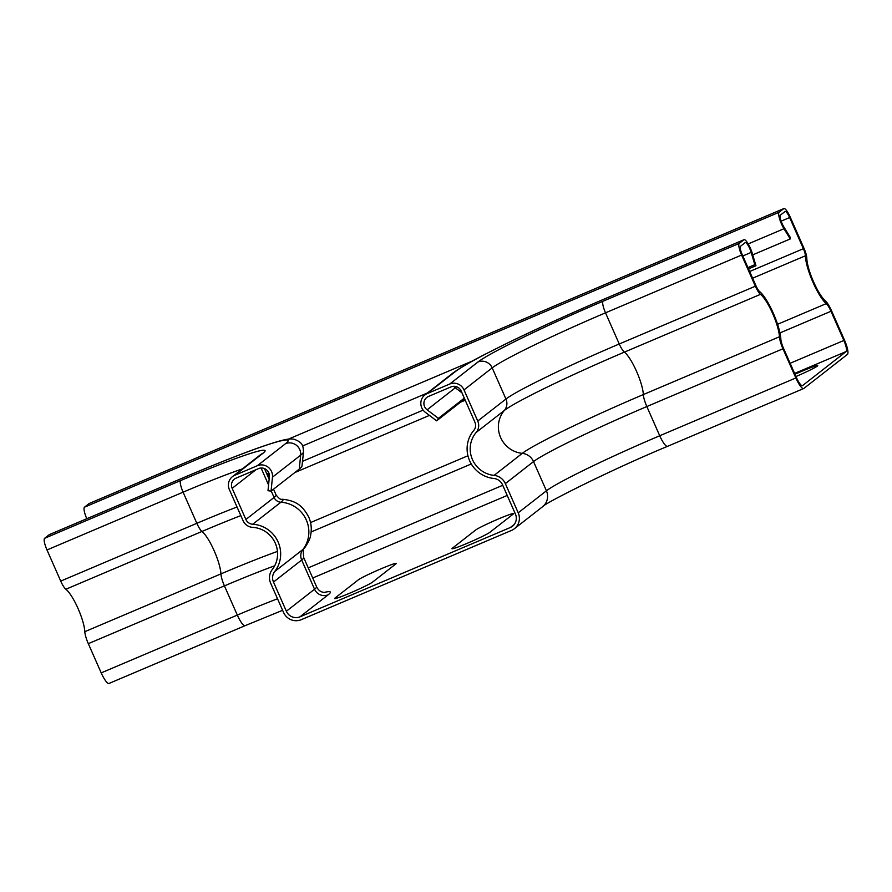 <?xml version="1.0" encoding="UTF-8"?>
<svg xmlns="http://www.w3.org/2000/svg" width="892" height="892" viewBox="0 0 892 892"><rect width="100%" height="100%" fill="white"/><g stroke="black" fill="none" stroke-linecap="round" stroke-linejoin="round"><path stroke-width="1.34" d="M489.909 532.29L513.235 514.071A20.951 1.238 -23.8 0 0 498.349 518.999A20.951 1.238 -23.8 0 0 475.681 530.004L452.356 548.223A20.951 1.238 -23.8 0 0 467.241 543.295A20.951 1.238 -23.8 0 0 489.909 532.29M372.566 582.097L395.903 563.878A20.951 1.238 -23.8 0 0 381.007 568.817A20.951 1.238 -23.8 0 0 358.35 579.822L335.024 598.041A20.951 1.238 -23.8 0 0 349.909 593.113A20.951 1.238 -23.8 0 0 372.566 582.097M795.976 376.524A20.951 1.238 -23.8 0 0 817.44 365.988A20.951 1.238 -23.8 0 0 802.432 371.016L794.95 374.194M89.401 503.423A10.994 2.509 67 0 0 89.256 503.467A10.994 2.509 67 0 0 89.122 503.545L84.461 507.191A10.994 2.509 67 0 0 86.792 518.709M101.209 672.88A13.614 3.1 67 0 0 109.047 683.439L245.166 625.649A13.614 3.1 67 0 1 237.317 615.09L101.209 672.88L88.319 643.667L224.427 585.888L237.317 615.09A104.732 6.211 -23.8 0 1 277.524 598.766M49.551 534.553A10.994 2.509 67 0 0 49.394 534.587A10.994 2.509 67 0 0 49.261 534.665L44.6 538.311A10.994 2.509 67 0 0 46.986 549.951L60.723 581.105A10.994 2.509 67 0 0 65.863 589.244A26.18 5.965 -113 0 1 77.872 608.121A26.18 5.965 -113 0 1 84.818 631.681A13.614 3.1 67 0 0 88.319 643.667M844.445 340.019A13.614 3.1 -113 0 1 847.4 354.425L803.848 388.444A13.614 3.1 -113 0 1 803.681 388.533A13.614 3.1 -113 0 1 795.842 377.974L782.953 348.772A13.614 3.1 -113 0 1 779.452 336.775A26.18 5.965 67 0 0 772.505 313.226A26.18 5.965 67 0 0 760.497 294.338A10.994 2.509 -113 0 1 755.357 286.209L741.62 255.056A10.994 2.509 -113 0 1 739.234 243.416L743.895 239.77A10.994 2.509 -113 0 1 744.028 239.692A10.994 2.509 -113 0 1 752.313 253.462L755.948 265.727L754.81 264.69L751.176 252.414A7.85 1.795 67 0 0 745.255 242.591A7.85 1.795 67 0 0 745.166 242.646L740.494 246.281A7.85 1.795 67 0 0 742.2 254.599L755.948 285.752A7.85 1.795 67 0 0 759.616 291.561A29.325 6.69 -113 0 1 773.063 312.702A29.325 6.69 -113 0 1 780.846 339.094A10.47 2.386 67 0 0 783.533 348.315L796.422 377.528A10.47 2.386 67 0 0 802.454 385.645A10.47 2.386 67 0 0 802.588 385.567L846.129 351.56A10.47 2.386 67 0 0 843.854 340.476L830.976 311.263A10.47 2.386 67 0 0 826.237 303.637A29.325 6.69 -113 0 1 812.723 281.727A29.325 6.69 -113 0 1 805.409 255.792A7.85 1.795 67 0 0 803.38 248.701L789.643 217.548A7.85 1.795 67 0 0 785.116 211.46A7.85 1.795 67 0 0 785.016 211.515L780.355 215.162A7.85 1.795 67 0 0 783.834 226.903L790.111 237.116L790.245 238.945L783.968 228.731A10.994 2.509 -113 0 1 779.084 212.285L783.756 208.639A10.994 2.509 -113 0 1 783.89 208.561A10.994 2.509 -113 0 1 790.223 217.09L803.971 248.244A10.994 2.509 -113 0 1 806.803 258.178A26.18 5.965 67 0 0 813.337 281.337A26.18 5.965 67 0 0 825.401 300.894A13.614 3.1 -113 0 1 831.556 310.806L844.445 340.019M302.566 445.978L427.402 392.982M752.736 254.867L790.245 238.945M299.968 616.829L510.235 527.562A10.47 10.18 -128 0 0 515.409 514.015L502.53 484.802A10.47 10.18 -128 0 0 493.867 478.48A29.325 28.499 52 0 1 469.393 460.194A29.325 28.499 52 0 1 473.808 430.379A7.85 7.638 -128 0 0 474.934 422.239L461.197 391.086A7.85 7.638 -128 0 0 450.984 386.905L428.461 396.461A7.85 7.638 -128 0 0 427.112 409.818L438.429 418.348L436.623 420.823L425.306 412.282A10.994 10.693 52 0 1 427.19 393.595L449.724 384.028A10.994 10.693 52 0 1 464.007 389.893L477.744 421.046A10.994 10.693 52 0 1 476.183 432.43A26.18 25.444 -128 0 0 472.236 459.068A26.18 25.444 -128 0 0 494.09 475.38A13.614 13.235 52 0 1 505.34 483.609L518.219 512.811A13.614 13.235 52 0 1 511.506 530.428L301.24 619.695A13.614 13.235 52 0 1 283.556 612.447L270.666 583.234A13.614 13.235 52 0 1 272.261 569.553A26.18 25.444 -128 0 0 275.093 542.76A26.18 25.444 -128 0 0 252.614 527.35A10.994 10.693 52 0 1 243.07 520.672L229.333 489.518A10.994 10.693 52 0 1 234.763 475.291L257.286 465.724A10.994 10.693 52 0 1 272.473 477.164L271.056 491.113L267.99 490.712L269.395 476.774A7.85 7.638 -128 0 0 258.557 468.601L236.023 478.157A7.85 7.638 -128 0 0 232.154 488.325L245.891 519.478A7.85 7.638 -128 0 0 252.704 524.24A29.325 28.499 52 0 1 277.891 541.5A29.325 28.499 52 0 1 274.714 571.516A10.47 10.18 -128 0 0 273.487 582.041L286.365 611.243A10.47 10.18 -128 0 0 299.968 616.829L328.167 594.808A118.346 7.024 -23.8 0 0 323.952 592.5M464.308 398.144L438.429 418.348M464.654 398.936L436.623 420.823M257.286 465.724L285.485 443.714A10.994 10.693 52 0 1 300.66 455.154L299.255 469.092L271.056 491.113M754.81 264.69L747.942 267.6M755.948 265.727L748.511 268.882M299.255 469.092A143.289 8.496 -23.8 0 0 301.975 466.092L303.514 451.999C302.945 446.97 303.916 442.9 294.416 439.377C289.354 438.05 281.905 439.767 260.208 447.227C240.439 454.218 215.541 464.074 185.514 476.807A10.994 2.509 67 0 0 185.38 476.885A140.869 8.351 -23.8 0 1 285.485 443.714M269.25 474.254A143.289 8.496 -23.8 0 0 267.277 474.968M268.849 473.005A140.568 8.34 -23.8 0 0 266.741 473.752M89.122 503.545L783.756 208.639M84.461 507.191L779.084 212.285M288.306 439.165L472.648 360.903M748.187 243.929L783.968 228.731M781.136 221.16L789.643 217.548M267.767 476.083L269.417 475.391M302.488 461.342L423.131 410.13M749.659 271.502L803.38 248.701M294.817 472.559L429.442 415.404M460.383 402.27L465.223 400.218M752.614 278.204L805.409 255.792M310.55 522.567L467.932 455.756M777.568 324.298L826.237 303.637M311.118 531.966L471.288 463.963M779.954 332.928L830.976 311.263M308.253 567.858L502.742 485.293M790.134 363.278L843.854 340.476M312.724 578.005L507.213 495.439M794.616 373.425L846.129 351.56M514.283 524.407L510.235 527.562M461.956 392.815L455.299 387.797L427.112 409.818M424.86 394.978L453.047 372.956A10.994 10.693 -128 0 1 455.388 371.574L427.19 393.595M743.895 239.77L607.787 297.56A10.994 2.509 -113 0 1 607.92 297.482A10.994 2.509 -113 0 1 608.065 297.437M455.388 371.574A140.869 8.351 156.2 0 1 607.787 297.56M514.405 528.722L542.592 506.712A13.614 13.235 -128 0 0 546.417 490.801L533.528 461.588A13.614 13.235 -128 0 0 522.277 453.359A26.18 25.444 52 0 1 500.423 437.047A26.18 25.444 52 0 1 504.37 410.42A10.994 10.693 -128 0 0 505.942 399.025L492.194 367.872A10.994 10.693 -128 0 0 477.911 362.018L449.724 384.028M477.911 362.018A115.737 6.868 156.2 0 1 603.126 301.195L739.234 243.416M476.183 432.43L504.37 410.42A110.931 6.579 156.2 0 1 624.389 352.128A10.994 2.509 -113 0 1 619.249 343.989L605.512 312.836A104.732 6.211 156.2 0 0 492.194 367.872L464.007 389.893M755.357 286.209L619.249 343.989A104.732 6.211 156.2 0 0 505.942 399.025L477.744 421.046M505.34 483.609L533.528 461.588A104.732 6.211 156.2 0 1 646.845 406.551A13.614 3.1 -113 0 1 643.344 394.565A111.901 6.634 156.2 0 0 522.277 453.359L494.09 475.38M667.74 446.223A13.614 3.1 -113 0 1 667.573 446.323A13.614 3.1 -113 0 1 659.723 435.764A104.732 6.211 156.2 0 0 546.417 490.801L518.219 512.811M232.422 476.663L260.609 454.652A10.994 10.693 52 0 1 262.95 453.27L234.763 475.291M44.6 538.311L180.708 480.532A10.994 2.509 67 0 0 183.094 492.172L196.842 523.314A10.994 2.509 67 0 0 201.971 531.454A26.18 5.965 -113 0 1 213.98 550.331A26.18 5.965 -113 0 1 220.937 573.891A13.614 3.1 67 0 0 224.427 585.888A104.732 6.211 -23.8 0 1 274.68 565.796M262.95 453.27A115.737 6.868 -23.8 0 0 180.708 480.532M49.261 534.665L185.38 476.885M303.514 451.999A150.391 8.92 -23.8 0 1 300.66 455.154L272.473 477.164M795.842 377.974L659.723 435.764L646.845 406.551L782.953 348.772M779.452 336.775L643.344 394.565A26.18 5.965 67 0 0 636.397 371.005A26.18 5.965 67 0 0 624.389 352.128L760.497 294.338M741.62 255.056L605.512 312.836A10.994 2.509 -113 0 1 603.126 301.195M453.783 386.303A7.85 7.638 52 0 0 455.299 387.797A147.671 8.753 156.2 0 1 456.648 386.793M271.224 490.979L274.078 497.457A7.85 7.638 -128 0 0 280.891 502.229A29.325 28.499 52 0 1 306.079 519.478A29.325 28.499 52 0 1 302.901 549.494A10.47 10.18 -128 0 0 301.674 560.02L314.553 589.233L286.365 611.243M273.487 582.041L301.674 560.02A107.876 6.4 -23.8 0 0 303.693 557.533L316.571 586.746A107.876 6.4 -23.8 0 1 314.553 589.233A10.47 10.18 -128 0 0 328.167 594.808M252.704 524.24L280.891 502.229A112.303 6.657 -23.8 0 0 281.894 499.23C297.471 500.568 303.247 507.135 308.755 517.092C311.252 522.935 311.888 528.923 310.661 535.044C310.505 537.831 308.509 542.102 304.685 547.844A113.395 6.723 -23.8 0 1 302.901 549.494L274.714 571.516M273.543 489.173L276.096 494.971A107.876 6.4 -23.8 0 1 274.078 497.457L245.891 519.478M261.088 468.01L268.57 484.958M256.049 469.66L232.154 488.325M751.176 252.414L742.813 255.971M46.986 549.951L183.094 492.172A104.732 6.211 -23.8 0 1 242.345 468.913M60.723 581.105L196.842 523.314A104.732 6.211 -23.8 0 1 237.038 506.99M65.863 589.244L201.971 531.454A110.931 6.579 -23.8 0 1 240.84 515.598M84.818 631.681L220.937 573.891A111.901 6.634 -23.8 0 1 277.457 551.412M89.256 503.467L783.89 208.561M542.592 506.712C543.373 503.991 610.072 470.173 667.573 446.323L803.681 388.533M453.047 372.956C468.032 362.408 481.446 356.153 506.422 343.565C537.318 328.49 571.148 313.137 607.92 297.482L744.028 239.692M185.514 476.807L49.394 534.587M282.608 610.306L245.166 625.649M269.15 479.216L264.467 468.59M276.096 494.971C278.94 498.539 280.868 499.955 281.894 499.23M304.685 547.844C303.358 547.242 303.035 550.476 303.693 557.533M316.571 586.746C319.325 592.321 323.238 592.266 324.989 592.556"/></g></svg>
